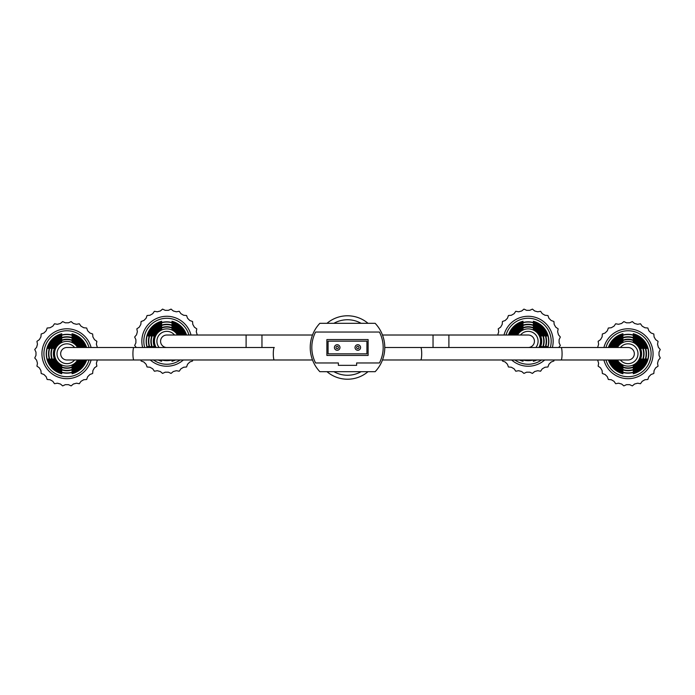 <?xml version="1.0" encoding="UTF-8"?>
<svg xmlns="http://www.w3.org/2000/svg" width="695" height="695" viewBox="0 0 695 695"><rect width="100%" height="100%" fill="white"/><g stroke="black" fill="none" stroke-linecap="round" stroke-linejoin="round"><path stroke-width="1.04" d="M326.98 371.686A31.718 31.718 0 0 0 368.02 371.686M368.02 323.314A31.718 31.718 0 0 0 326.98 323.314A31.718 31.718 0 0 1 368.02 323.314M337.188 344.729A2.771 2.771 0 0 1 339.968 347.5A2.771 2.771 0 0 1 337.188 350.271A2.771 2.771 0 0 1 334.417 347.5A2.771 2.771 0 0 1 337.188 344.729A2.771 2.771 0 0 0 334.417 347.5A2.771 2.771 0 0 0 337.188 350.271M357.812 344.729A2.771 2.771 0 0 1 360.583 347.5A2.771 2.771 0 0 1 357.812 350.271A2.771 2.771 0 0 1 355.032 347.5A2.771 2.771 0 0 1 357.812 344.729A2.771 2.771 0 0 0 355.032 347.5A2.771 2.771 0 0 0 357.812 350.271M366.925 353.842L366.925 341.158L328.075 341.158L328.075 353.842L366.925 353.842M319.848 323.314A35.219 35.219 0 0 0 319.848 371.686L375.152 371.686A35.219 35.219 0 0 0 375.152 323.314L319.848 323.314M315.582 362.964L338.378 362.964L338.378 365.344L356.622 365.344L356.622 362.964L379.418 362.964A33.638 33.638 0 0 0 379.418 332.036L315.582 332.036A33.638 33.638 0 0 0 315.582 362.964M368.115 355.432L368.115 339.568L326.885 339.568L326.885 355.432L368.115 355.432M382.476 359.984L420.727 359.984A6.246 0.973 90 0 0 421.7 353.746A6.246 0.973 90 0 0 420.727 347.5L628.089 347.5A6.246 6.246 0 0 1 634.335 353.746A6.246 6.246 0 0 1 628.089 359.984A6.246 6.246 0 0 0 634.335 353.746M133.892 359.984A6.246 0.973 -90 0 1 132.927 353.746A6.246 0.973 -90 0 1 133.892 347.5L274.273 347.5A6.246 0.973 -90 0 0 273.3 353.746A6.246 0.973 -90 0 0 274.273 359.984L66.911 359.984A6.246 6.246 0 0 1 60.665 353.746A6.246 6.246 0 0 1 66.911 347.5A6.246 6.246 0 0 0 60.665 353.746M433.037 347.5L433.037 335.016L528.183 335.016A6.246 6.246 0 0 1 534.429 341.254A6.246 6.246 0 0 1 528.183 347.5A6.246 6.246 0 0 0 534.429 341.254M166.817 347.5A6.246 6.246 0 0 1 160.571 341.254A6.246 6.246 0 0 1 166.817 335.016A6.246 6.246 0 0 0 160.571 341.254M603.912 359.984A24.977 24.977 0 0 0 653.065 353.746A24.977 24.977 0 0 0 603.912 347.5M597.622 359.984L598.63 363.277L598.126 366.152L600.515 367.829L602.105 370.583L602.356 373.493L605.102 374.492L607.343 376.733L608.342 379.479L611.253 379.731L614.006 381.32L615.683 383.709L618.559 383.206L621.617 384.022L623.858 385.899L626.508 384.665L629.679 384.665L632.328 385.899L634.561 384.022L637.628 383.206L640.503 383.709L642.18 381.32L644.925 379.731L647.836 379.479L648.835 376.733L651.076 374.492L653.821 373.493L654.082 370.583L655.663 367.829L658.061 366.152L657.548 363.277L658.374 360.219L660.25 357.977L659.016 355.327L659.016 352.156L660.25 349.507L658.374 347.274L657.548 344.207L658.061 341.332L655.663 339.655L654.082 336.91L653.821 334L651.076 333.001L648.835 330.759L647.836 328.014L644.925 327.753L642.18 326.172L640.503 323.774L637.628 324.287L634.561 323.462L632.328 321.585L629.679 322.819L626.508 322.819L623.858 321.585L621.617 323.462L618.559 324.287L615.683 323.774L614.006 326.172L611.253 327.753L608.342 328.014L607.343 330.759L605.102 333.001L602.356 334L602.105 336.91L600.515 339.655L598.126 341.332L598.63 344.207L597.622 347.5M620.392 347.5A9.912 9.912 0 0 1 638.001 353.746A9.912 9.912 0 0 1 628.089 363.659A9.912 9.912 0 0 0 638.001 353.746A9.912 9.912 0 0 0 620.392 347.5M605.962 359.984A22.996 22.996 0 0 0 651.085 353.746A22.996 22.996 0 0 0 605.962 347.5M633.249 368.837A15.942 15.942 0 0 0 633.249 338.656L633.249 339.038A15.585 15.585 0 0 1 633.249 368.446L633.249 367.342M633.249 373.754A20.659 20.659 0 0 0 633.249 333.73L633.249 333.947A20.459 20.459 0 0 1 633.249 373.536L633.249 373.754M633.249 371.391A18.383 18.383 0 0 0 633.249 336.102L633.249 336.476A18.018 18.018 0 0 1 633.249 371.008L633.249 369.922M633.249 366.23A13.509 13.509 0 0 0 633.249 341.254L633.249 341.645A13.144 13.144 0 0 1 633.249 365.839L633.249 364.988M617.412 347.5A12.371 12.371 0 0 1 640.46 353.746A12.371 12.371 0 0 1 617.412 359.984M615.353 359.984A14.187 14.187 0 0 0 641.276 358.976L641.667 358.976A14.543 14.543 0 0 1 614.953 359.984M612.686 359.984A16.619 16.619 0 0 0 643.865 358.976L644.248 358.976A16.984 16.984 0 0 1 612.295 359.984M609.923 359.984A19.208 19.208 0 0 0 646.576 358.976L646.793 358.976A19.417 19.417 0 0 1 609.706 359.984M609.706 347.5A19.417 19.417 0 0 1 646.793 348.508L646.576 348.508A19.208 19.208 0 0 0 609.923 347.5M612.295 347.5A16.984 16.984 0 0 1 644.248 348.508L643.865 348.508A16.619 16.619 0 0 0 612.686 347.5M614.953 347.5A14.543 14.543 0 0 1 641.667 348.508L641.276 348.508A14.187 14.187 0 0 0 615.353 347.5M608.611 347.5A20.459 20.459 0 0 1 622.937 333.947L622.937 333.73A20.659 20.659 0 0 0 608.394 347.5M608.394 359.984A20.659 20.659 0 0 0 622.937 373.754L622.937 373.536A20.459 20.459 0 0 1 608.611 359.984M611.192 347.5A18.018 18.018 0 0 1 622.937 336.476L622.937 336.102A18.383 18.383 0 0 0 610.801 347.5M610.801 359.984A18.383 18.383 0 0 0 622.937 371.391L622.937 371.008A18.018 18.018 0 0 1 611.192 359.984M613.815 347.5A15.585 15.585 0 0 1 622.937 339.038L622.937 338.656A15.942 15.942 0 0 0 613.416 347.5M613.416 359.984A15.942 15.942 0 0 0 622.937 368.837L622.937 368.446A15.585 15.585 0 0 1 613.815 359.984M616.526 347.5A13.144 13.144 0 0 1 622.937 341.645L622.937 341.254A13.509 13.509 0 0 0 616.109 347.5M616.109 359.984A13.509 13.509 0 0 0 622.937 366.23L622.937 365.839A13.144 13.144 0 0 1 616.526 359.984M620.392 359.984A9.912 9.912 0 0 0 628.089 363.659M511.659 359.984A24.977 24.977 0 0 0 544.706 359.984M552.369 347.5A24.977 24.977 0 0 0 531.327 316.477A24.977 24.977 0 0 0 503.997 335.016M502.363 359.984L502.45 361L505.195 361.999L507.437 364.241L508.436 366.986L511.346 367.247L514.1 368.828L515.768 371.226L518.652 370.713L521.71 371.538L523.952 373.415L526.601 372.181L529.772 372.181L532.422 373.415L534.655 371.538L537.721 370.713L540.597 371.226L542.274 368.828L545.019 367.247L547.929 366.986L548.928 364.241L551.17 361.999L553.915 361L554.011 359.984M558.658 347.5L560.344 345.493L559.11 342.844L559.11 339.673L560.344 337.023L558.467 334.781L557.642 331.724L558.154 328.848L555.757 327.171L554.176 324.417L553.915 321.507L551.17 320.508L548.928 318.267L547.929 315.521L545.019 315.269L542.274 313.68L540.597 311.291L537.721 311.794L534.655 310.978L532.422 309.101L529.772 310.335L526.601 310.335L523.952 309.101L521.71 310.978L518.652 311.794L515.768 311.291L514.1 313.68L511.346 315.269L508.436 315.521L507.437 318.267L505.195 320.508L502.45 321.507L502.198 324.417L500.609 327.171L498.219 328.848L498.723 331.724L497.716 335.016M520.486 335.016A9.912 9.912 0 0 1 538.095 341.254A9.912 9.912 0 0 1 535.88 347.5A9.912 9.912 0 0 0 528.183 331.341A9.912 9.912 0 0 0 520.486 335.016M550.318 347.5A22.996 22.996 0 0 0 528.183 318.258A22.996 22.996 0 0 0 506.056 335.016M542.856 347.5A15.942 15.942 0 0 0 533.334 326.163L533.334 326.554A15.585 15.585 0 0 1 542.465 347.5M536.401 359.984A20.459 20.459 0 0 1 533.334 361.053L533.334 361.27A20.659 20.659 0 0 0 536.905 359.984M547.877 347.5A20.659 20.659 0 0 0 533.334 321.246L533.334 321.464A20.459 20.459 0 0 1 547.66 347.5M545.471 347.5A18.383 18.383 0 0 0 533.334 323.609L533.334 323.992A18.018 18.018 0 0 1 545.089 347.5M540.163 347.5A13.509 13.509 0 0 0 533.334 328.77L533.334 329.161A13.144 13.144 0 0 1 539.754 347.5M517.506 335.016A12.371 12.371 0 0 1 538.912 335.103A12.371 12.371 0 0 1 538.86 347.5M540.918 347.5A14.187 14.187 0 0 0 541.37 346.492L541.753 346.492A14.543 14.543 0 0 1 541.327 347.5M543.586 347.5A16.619 16.619 0 0 0 543.959 346.492L544.341 346.492A16.984 16.984 0 0 1 543.976 347.5M523.917 359.984A19.208 19.208 0 0 0 532.457 359.984M546.357 347.5A19.208 19.208 0 0 0 546.67 346.492L546.887 346.492A19.417 19.417 0 0 1 546.574 347.5M533.308 359.984A19.417 19.417 0 0 1 523.057 359.984M514.847 359.984A22.996 22.996 0 0 0 541.527 359.984M509.8 335.016A19.417 19.417 0 0 1 546.887 336.024L546.67 336.024A19.208 19.208 0 0 0 510.017 335.016M512.389 335.016A16.984 16.984 0 0 1 544.341 336.024L543.959 336.024A16.619 16.619 0 0 0 512.78 335.016M515.047 335.016A14.543 14.543 0 0 1 541.753 336.024L541.37 336.024A14.187 14.187 0 0 0 515.447 335.016M508.705 335.016A20.459 20.459 0 0 1 523.031 321.464L523.031 321.246A20.659 20.659 0 0 0 508.488 335.016M519.46 359.984A20.659 20.659 0 0 0 523.031 361.27L523.031 361.053A20.459 20.459 0 0 1 519.964 359.984M511.285 335.016A18.018 18.018 0 0 1 523.031 323.992L523.031 323.609A18.383 18.383 0 0 0 510.895 335.016M513.909 335.016A15.585 15.585 0 0 1 523.031 326.554L523.031 326.163A15.942 15.942 0 0 0 513.509 335.016M516.611 335.016A13.144 13.144 0 0 1 523.031 329.161L523.031 328.77A13.509 13.509 0 0 0 516.203 335.016M91.088 347.5A24.977 24.977 0 0 0 41.935 353.746A24.977 24.977 0 0 0 91.088 359.984M97.378 347.5L96.37 344.207L96.874 341.332L94.485 339.655L92.895 336.91L92.644 334L89.898 333.001L87.657 330.759L86.658 328.014L83.748 327.753L80.994 326.172L79.317 323.774L76.441 324.287L73.383 323.462L71.142 321.585L68.492 322.819L65.321 322.819L62.672 321.585L60.439 323.462L57.372 324.287L54.497 323.774L52.82 326.172L50.075 327.753L47.164 328.014L46.165 330.759L43.924 333.001L41.179 334L40.918 336.91L39.337 339.655L36.939 341.332L37.452 344.207L36.627 347.274L34.75 349.507L35.984 352.156L35.984 355.327L34.75 357.977L36.627 360.219L37.452 363.277L36.939 366.152L39.337 367.829L40.918 370.583L41.179 373.493L43.924 374.492L46.165 376.733L47.164 379.479L50.075 379.731L52.82 381.32L54.497 383.709L57.372 383.206L60.439 384.022L62.672 385.899L65.321 384.665L68.492 384.665L71.142 385.899L73.383 384.022L76.441 383.206L79.317 383.709L80.994 381.32L83.748 379.731L86.658 379.479L87.657 376.733L89.898 374.492L92.644 373.493L92.895 370.583L94.485 367.829L96.874 366.152L96.37 363.277L97.378 359.984M56.999 353.746A9.912 9.912 0 0 1 74.608 347.5A9.912 9.912 0 0 0 56.999 353.746A9.912 9.912 0 0 0 74.608 359.984A9.912 9.912 0 0 1 66.911 363.659M89.038 347.5A22.996 22.996 0 0 0 43.915 353.746A22.996 22.996 0 0 0 89.038 359.984M72.063 367.342L72.063 368.837A15.942 15.942 0 0 0 81.584 359.984M81.584 347.5A15.942 15.942 0 0 0 72.063 338.656L72.063 339.038A15.585 15.585 0 0 1 81.185 347.5M72.063 368.837L72.063 368.446A15.585 15.585 0 0 0 81.185 359.984M86.388 359.984A20.459 20.459 0 0 1 72.063 373.536L72.063 373.754A20.659 20.659 0 0 0 86.606 359.984M86.606 347.5A20.659 20.659 0 0 0 72.063 333.73L72.063 333.947A20.459 20.459 0 0 1 86.388 347.5M72.063 369.922L72.063 371.391A18.383 18.383 0 0 0 84.199 359.984M84.199 347.5A18.383 18.383 0 0 0 72.063 336.102L72.063 336.476A18.018 18.018 0 0 1 83.808 347.5M72.063 371.391L72.063 371.008A18.018 18.018 0 0 0 83.808 359.984M72.063 364.988L72.063 366.23A13.509 13.509 0 0 0 78.891 359.984M78.891 347.5A13.509 13.509 0 0 0 72.063 341.254L72.063 341.645A13.144 13.144 0 0 1 78.474 347.5M72.063 366.23L72.063 365.839A13.144 13.144 0 0 0 78.474 359.984M77.588 359.984A12.371 12.371 0 0 1 54.54 353.746A12.371 12.371 0 0 1 77.588 347.5M80.047 359.984A14.543 14.543 0 0 1 53.333 358.976L53.724 358.976A14.187 14.187 0 0 0 79.647 359.984M82.705 359.984A16.984 16.984 0 0 1 50.752 358.976L51.135 358.976A16.619 16.619 0 0 0 82.314 359.984M85.294 359.984A19.417 19.417 0 0 1 48.207 358.976L48.424 358.976A19.208 19.208 0 0 0 85.077 359.984M85.077 347.5A19.208 19.208 0 0 0 48.424 348.508L48.207 348.508A19.417 19.417 0 0 1 85.294 347.5M82.314 347.5A16.619 16.619 0 0 0 51.135 348.508L50.752 348.508A16.984 16.984 0 0 1 82.705 347.5M79.647 347.5A14.187 14.187 0 0 0 53.724 348.508L53.333 348.508A14.543 14.543 0 0 1 80.047 347.5M61.751 333.73A20.659 20.659 0 0 0 61.751 373.754L61.751 373.536A20.459 20.459 0 0 1 61.751 333.947L61.751 333.861M61.751 336.102A18.383 18.383 0 0 0 61.751 371.391L61.751 371.008A18.018 18.018 0 0 1 61.751 336.476L61.751 336.476M61.751 338.656A15.942 15.942 0 0 0 61.751 368.837L61.751 368.446A15.585 15.585 0 0 1 61.751 339.038L61.751 339.038M61.751 341.254A13.509 13.509 0 0 0 61.751 366.23L61.751 365.839A13.144 13.144 0 0 1 61.751 341.645L61.751 341.645M51.847 348.508L50.752 348.508M191.003 335.016A24.977 24.977 0 0 0 141.841 341.254A24.977 24.977 0 0 0 142.631 347.5M150.294 359.984A24.977 24.977 0 0 0 183.341 359.984M197.284 335.016L196.277 331.724L196.781 328.848L194.392 327.171L192.802 324.417L192.55 321.507L189.804 320.508L187.563 318.267L186.564 315.521L183.654 315.269L180.9 313.68L179.232 311.291L176.348 311.794L173.29 310.978L171.048 309.101L168.399 310.335L165.228 310.335L162.578 309.101L160.345 310.978L157.279 311.794L154.403 311.291L152.726 313.68L149.981 315.269L147.071 315.521L146.072 318.267L143.83 320.508L141.085 321.507L140.824 324.417L139.243 327.171L136.846 328.848L137.358 331.724L136.533 334.781L134.656 337.023L135.89 339.673L135.89 342.844L134.656 345.493L136.342 347.5M140.989 359.984L141.085 361L143.83 361.999L146.072 364.241L147.071 366.986L149.981 367.247L152.726 368.828L154.403 371.226L157.279 370.713L160.345 371.538L162.578 373.415L165.228 372.181L168.399 372.181L171.048 373.415L173.29 371.538L176.348 370.713L179.232 371.226L180.9 368.828L183.654 367.247L186.564 366.986L187.563 364.241L189.804 361.999L192.55 361L192.637 359.984M156.905 341.254A9.912 9.912 0 0 1 174.514 335.016A9.912 9.912 0 0 0 157.869 336.997A9.912 9.912 0 0 0 159.12 347.5A9.912 9.912 0 0 1 156.905 341.254M188.944 335.016A22.996 22.996 0 0 0 143.822 341.254A22.996 22.996 0 0 0 144.682 347.5M181.491 335.016A15.942 15.942 0 0 0 171.969 326.163L171.969 326.554A15.585 15.585 0 0 1 181.091 335.016M175.036 359.984A20.459 20.459 0 0 1 171.969 361.053L171.969 361.27A20.659 20.659 0 0 0 175.54 359.984M186.512 335.016A20.659 20.659 0 0 0 171.969 321.246L171.969 321.464A20.459 20.459 0 0 1 186.295 335.016M184.106 335.016A18.383 18.383 0 0 0 171.969 323.609L171.969 323.992A18.018 18.018 0 0 1 183.715 335.016M178.797 335.016A13.509 13.509 0 0 0 171.969 328.77L171.969 329.161A13.144 13.144 0 0 1 178.389 335.016M156.14 347.5A12.371 12.371 0 0 1 166.817 328.891A12.371 12.371 0 0 1 177.494 335.016M162.543 359.984A19.208 19.208 0 0 0 171.083 359.984M171.943 359.984A19.417 19.417 0 0 1 161.692 359.984M153.473 359.984A22.996 22.996 0 0 0 180.153 359.984M184.983 335.016A19.208 19.208 0 0 0 148.33 336.024L148.113 336.024A19.417 19.417 0 0 1 185.2 335.016M182.22 335.016A16.619 16.619 0 0 0 151.041 336.024L150.659 336.024A16.984 16.984 0 0 1 182.611 335.016M179.553 335.016A14.187 14.187 0 0 0 153.63 336.024L153.248 336.024A14.543 14.543 0 0 1 179.953 335.016M148.426 347.5A19.417 19.417 0 0 1 148.113 346.492L148.33 346.492A19.208 19.208 0 0 0 148.643 347.5M151.024 347.5A16.984 16.984 0 0 1 150.659 346.492L151.041 346.492A16.619 16.619 0 0 0 151.414 347.5M153.673 347.5A14.543 14.543 0 0 1 153.248 346.492L153.63 346.492A14.187 14.187 0 0 0 154.082 347.5M147.34 347.5A20.459 20.459 0 0 1 161.666 321.464L161.666 321.246A20.659 20.659 0 0 0 147.123 347.5M158.095 359.984A20.659 20.659 0 0 0 161.666 361.27L161.666 361.053A20.459 20.459 0 0 1 158.599 359.984M149.912 347.5A18.018 18.018 0 0 1 161.666 323.992L161.666 323.609A18.383 18.383 0 0 0 149.529 347.5M152.535 347.5A15.585 15.585 0 0 1 161.666 326.554L161.666 326.163A15.942 15.942 0 0 0 152.144 347.5M155.246 347.5A13.144 13.144 0 0 1 161.666 329.161L161.666 328.77A13.509 13.509 0 0 0 154.837 347.5M151.753 336.024L150.659 336.024M333.887 371.686A27.748 27.748 0 0 0 361.113 371.686M361.113 323.314A27.748 27.748 0 0 0 333.887 323.314M337.188 348.69A1.19 1.19 0 0 0 338.378 347.5A1.19 1.19 0 0 0 337.188 346.31A1.19 1.19 0 0 0 336.006 347.5A1.19 1.19 0 0 0 337.188 348.69M357.812 348.69A1.19 1.19 0 0 0 358.994 347.5A1.19 1.19 0 0 0 357.812 346.31A1.19 1.19 0 0 0 356.622 347.5A1.19 1.19 0 0 0 357.812 348.69M561.108 347.5A6.246 0.973 90 0 1 562.073 353.746A6.246 0.973 90 0 1 561.108 359.984L628.089 359.984M448.892 335.016L448.892 347.5M261.963 347.5L261.963 335.016L312.524 335.016M246.108 347.5L246.108 335.016L166.817 335.016M420.727 359.984L561.108 359.984M420.727 347.5L384.769 347.5M133.892 347.5L66.911 347.5M274.273 359.984L312.524 359.984M433.037 335.016L382.476 335.016M261.963 335.016L246.108 335.016"/></g></svg>
